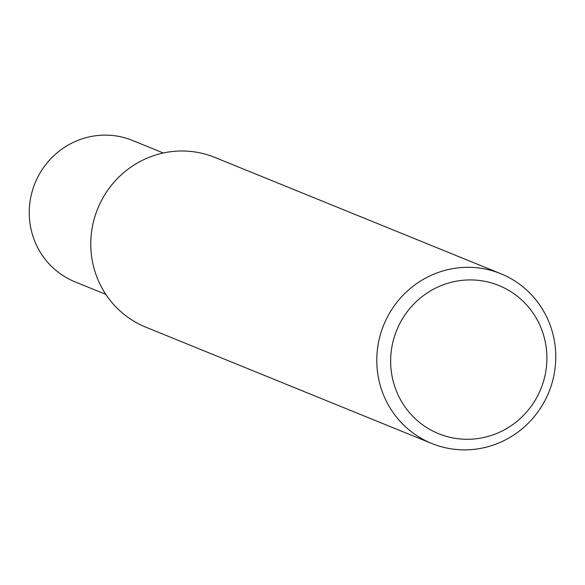 <?xml version="1.0" encoding="UTF-8"?>
<svg xmlns="http://www.w3.org/2000/svg" width="585" height="585" viewBox="0 0 585 585"><rect width="100%" height="100%" fill="white"/><g stroke="black" fill="none" stroke-linecap="round" stroke-linejoin="round"><path stroke-width="0.88" d="M105.826 294.379L75.026 281.853A76.321 74.244 -67.9 0 1 35.619 181.708A76.321 74.244 -67.9 0 1 132.532 140.458L163.339 152.992M540.204 390.473A79.991 77.812 112.1 0 0 500.409 286.138A79.991 77.812 112.1 0 0 397.339 328.748A79.991 77.812 112.1 0 0 437.134 433.075A79.991 77.812 112.1 0 0 540.204 390.473M384.447 323.242A91.626 89.132 -67.9 0 1 500.797 273.714A91.626 89.132 -67.9 0 1 548.101 393.946A91.626 89.132 -67.9 0 1 431.752 443.467A91.626 89.132 -67.9 0 1 384.447 323.242M431.752 443.467L145.753 327.147A91.626 89.132 -67.9 0 1 98.448 206.922A91.626 89.132 -67.9 0 1 214.797 157.394L500.797 273.714"/></g></svg>
